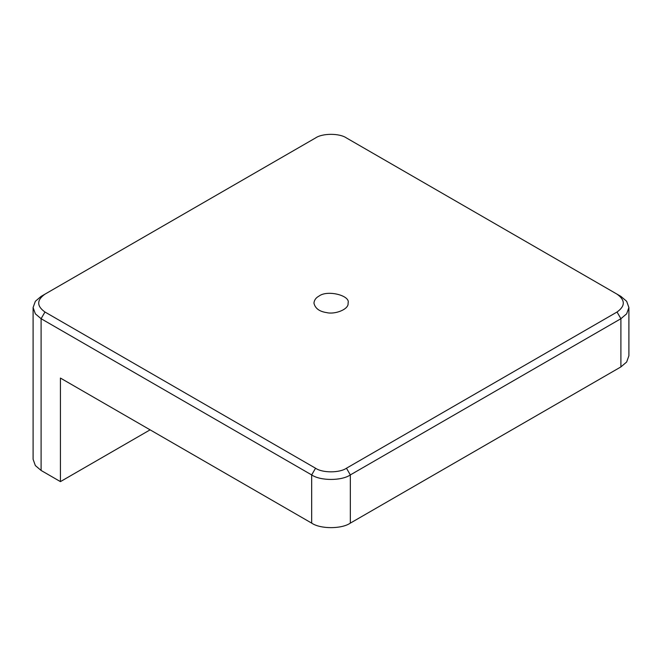 <?xml version="1.0" encoding="UTF-8"?>
<svg xmlns="http://www.w3.org/2000/svg" width="662" height="662" viewBox="0 0 662 662"><rect width="100%" height="100%" fill="white"/><g stroke="black" fill="none" stroke-linecap="round" stroke-linejoin="round"><path stroke-width="0.99" d="M617.034 312.017L346.458 468.224C339.507 473.04 322.493 473.04 315.542 468.224L44.966 312.017C36.633 306.067 36.633 300.109 44.966 294.16L315.542 137.953C322.493 133.136 339.507 133.136 346.458 137.953L617.034 294.16C625.367 300.109 625.367 306.067 617.034 312.017L620.898 318.712L626.649 313.821L628.9 307.549L626.649 301.284L620.898 296.394L617.034 294.16M41.102 296.394L44.966 294.16L41.102 296.394L35.351 301.284L33.1 307.549L35.351 313.821L41.102 318.712L311.67 474.919C320.375 480.943 341.625 480.943 350.33 474.919L620.898 318.712L620.898 366.913L626.649 362.023L628.9 355.759L628.9 307.549M620.898 366.913L350.33 523.121L350.33 474.919L346.458 468.224M318.943 296.129C327.4 289.526 350.835 295.649 348.055 303.088C349.188 309.295 334.881 314.74 326.589 312.596C319.324 311.504 315.112 308.343 313.945 303.097C314.251 300.076 315.915 297.751 318.943 296.129M33.1 307.549L33.1 459.304L35.351 465.568L41.102 470.459L60.432 481.622L150.109 429.845M60.432 481.622L60.432 378.068L311.67 523.121C320.375 529.145 341.625 529.145 350.33 523.121M41.102 470.459L41.102 318.712L44.966 312.017M311.67 523.121L311.67 474.919L315.542 468.224"/></g></svg>
